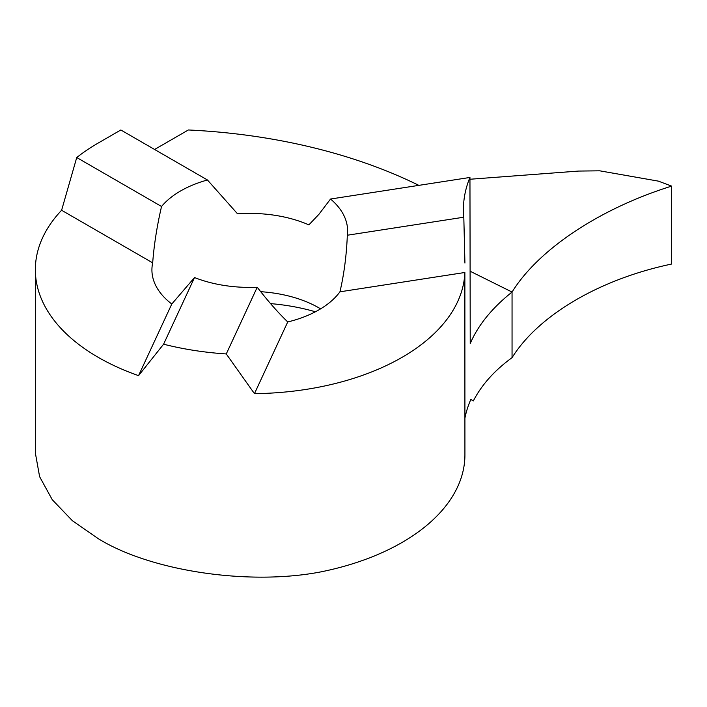 <?xml version="1.0" encoding="UTF-8"?>
<svg xmlns="http://www.w3.org/2000/svg" width="707" height="707" viewBox="0 0 707 707"><rect width="100%" height="100%" fill="white"/><g stroke="black" fill="none" stroke-linecap="round" stroke-linejoin="round"><path stroke-width="1.06" d="M154.586 149.469L188.362 129.973A405.712 234.238 180 0 1 418.853 185.367M161.541 206.488L76.736 157.528L61.606 210.262A214.787 124.008 0 0 0 35.35 269.676A214.787 124.008 0 0 0 98.264 357.362A214.787 124.008 0 0 0 138.554 375.638L163.591 344.203L194.522 277.551A97.849 56.489 0 0 0 257.224 287.245C267.794 300.908 277.957 312.476 287.731 321.959A97.849 56.489 0 0 0 339.943 291.814C344.044 274.325 346.51 255.457 347.331 235.228A97.849 56.489 180 0 0 347.614 230.924A97.849 56.489 180 0 0 330.531 199.029L318.954 214.265L308.879 224.879A97.849 56.489 0 0 0 237.552 213.841L207.443 179.985A97.849 56.489 0 0 0 161.541 206.488C156.972 226.143 154.02 244.922 152.685 262.845A97.849 56.489 0 0 0 151.917 269.888A97.849 56.489 0 0 0 171.792 304.019L194.522 277.551M163.591 344.203A214.787 124.008 180 0 0 226.275 353.942L254.458 393.658A214.787 124.008 0 0 0 464.87 272.487L464.923 454.795A214.787 124.008 180 0 1 321.146 571.83C249.209 585.856 150.891 571.229 98.264 538.672L72.37 520.706L52.256 499.708L39.61 476.677L35.35 452.957L35.35 269.676M464.923 263.048L463.81 217.208L347.331 235.228M320.598 308.862A97.849 56.489 0 0 0 318.954 307.89L318.954 307.89A97.849 56.489 0 0 0 260.715 291.699M61.606 210.262L152.685 262.845M76.736 157.528A214.787 124.008 180 0 1 98.264 143.017L120.835 129.982L207.443 179.985M254.458 393.658L287.731 321.959M226.275 353.942L257.224 287.245M138.554 375.638L171.792 304.019M464.923 418.137A238.657 137.785 0 0 1 470.835 399.482L473.337 400.922C481.653 384.829 494.555 370.406 512.054 357.662L512.054 292.053L470.226 271.276L512.054 292.053C492.09 307.969 478.144 325.123 470.226 343.514L469.952 177.457L330.531 199.029M464.87 272.487L339.943 291.814M469.952 177.457A238.657 137.785 0 0 0 463.43 209.449A238.657 137.785 0 0 0 463.81 217.208M315.402 311.787A145.58 84.053 0 0 0 270.56 303.621M470.226 179.233L578.618 171.067L599.739 170.82L658.385 181.133L671.65 186.109C599.96 208.477 538.619 249.2 512.054 292.053L512.054 357.662C538.619 315.03 599.96 279.044 671.65 264.047L671.65 186.109L671.65 264.047C599.96 279.044 538.619 315.03 512.054 357.662L512.054 292.053C538.619 249.2 599.96 208.477 671.65 186.109"/></g></svg>
